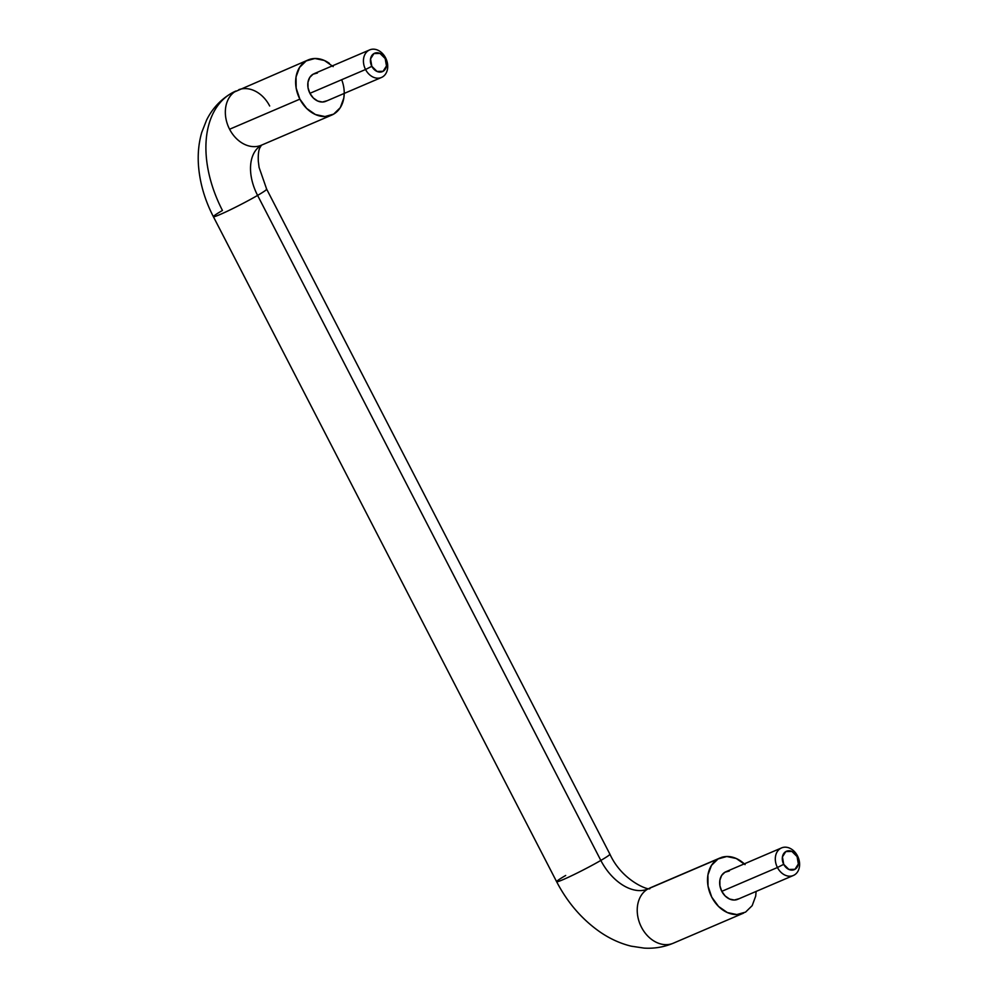 <?xml version="1.0" encoding="UTF-8"?>
<svg xmlns="http://www.w3.org/2000/svg" width="998" height="998" viewBox="0 0 998 998"><rect width="100%" height="100%" fill="white"/><g stroke="black" fill="none" stroke-linecap="round" stroke-linejoin="round"><path stroke-width="1.5" d="M745.082 864.617L736.275 858.505L726.806 856.509L718.086 858.929L647.789 889.031A44.985 28.555 59.9 0 1 600.833 860.426A29.99 1.784 -27.3 0 0 609.603 854.101A29.99 1.784 152.7 0 1 600.833 860.426L257.596 195.408A44.985 28.555 59.9 0 1 261.227 145.309A44.985 28.555 -120.1 0 0 257.596 195.408A29.99 1.784 -27.3 0 0 266.366 189.096A29.99 1.784 152.7 0 1 257.596 195.408L600.833 860.426A44.985 28.555 -120.1 0 0 647.789 889.031L718.086 858.929L711.462 865.403L707.931 874.934L708.031 886.087L711.761 897.152L718.548 906.446L727.342 912.559L736.823 914.555L745.543 912.135L752.168 905.66L755.698 896.117L756.11 891.439M213.684 216.778A29.99 1.784 -27.3 0 0 230.95 209.48A29.99 1.784 -27.3 0 0 257.596 195.408A29.99 1.784 152.7 0 1 230.95 209.48A29.99 1.784 152.7 0 1 213.684 216.778A29.99 1.784 152.7 0 1 222.454 210.466A104.952 66.617 59.9 0 1 230.912 93.562A104.952 66.617 59.9 0 1 235.902 91.018A29.99 23.104 66.8 0 0 229.59 129.241L299.874 99.139A29.99 23.104 -113.2 0 1 306.199 60.915L314.919 58.495L324.4 60.491L333.195 66.604M238.834 89.658A29.99 23.104 -113.2 0 1 269.685 106M365.555 69.498A14.995 11.552 -113.2 0 1 369.46 49.987A14.995 11.552 -113.2 0 1 385.602 57.872A14.995 11.552 66.8 0 0 368.711 50.387A14.995 11.552 66.8 0 0 365.555 69.498L371.817 66.305A9.992 7.697 -113.2 0 1 373.926 53.568A9.992 7.697 -113.2 0 1 385.191 58.558L386.463 65.955L383.082 71.295L377.019 71.432L371.817 66.305L370.545 58.894L373.926 53.568L379.989 53.418L385.191 58.558A9.992 7.697 -113.2 0 1 383.082 71.295A9.992 7.697 -113.2 0 1 371.817 66.305L365.555 69.498A14.995 11.552 66.8 0 0 382.434 76.983A14.995 11.552 66.8 0 0 385.602 57.872A14.995 11.552 -113.2 0 1 381.685 77.37A14.995 11.552 -113.2 0 1 365.555 69.498L309.904 93.325L365.555 69.498M317.426 73.004L313.06 74.214A14.995 11.552 66.8 0 0 309.904 93.325L313.297 97.979L317.688 101.023L322.429 102.021L326.795 100.81M777.43 867.511A14.995 11.552 -113.2 0 1 781.347 848.001A14.995 11.552 -113.2 0 1 797.489 855.885A14.995 11.552 66.8 0 0 780.598 848.4A14.995 11.552 66.8 0 0 777.43 867.511L783.704 864.318A9.992 7.697 -113.2 0 1 785.813 851.581A9.992 7.697 -113.2 0 1 797.078 856.571L798.35 863.969L794.969 869.308L788.894 869.445L783.704 864.318L782.432 856.908L785.813 851.581L791.876 851.431L797.078 856.571A9.992 7.697 -113.2 0 1 794.969 869.308A9.992 7.697 -113.2 0 1 783.704 864.318L777.43 867.511A14.995 11.552 66.8 0 0 794.321 874.996A14.995 11.552 66.8 0 0 797.489 855.885A14.995 11.552 -113.2 0 1 793.572 875.383A14.995 11.552 -113.2 0 1 777.43 867.511L721.791 891.339L777.43 867.511M725.696 871.84A14.995 11.552 66.8 0 0 721.791 891.339L719.92 885.812L719.87 880.236L721.629 875.458L724.947 872.227L729.301 871.017M307.696 60.142A29.99 23.104 -113.2 0 1 329.402 63.385M721.018 857.569A29.99 23.104 -113.2 0 1 744.296 863.869M344.223 93.425L343.811 98.103L340.281 107.647L333.656 114.121L324.936 116.541L315.455 114.545L306.66 108.433L299.874 99.139L296.156 88.073L296.044 76.921L299.575 67.39L306.199 60.915M313.06 74.214L309.754 77.445L307.983 82.223L308.033 87.799L309.904 93.325A14.995 11.552 66.8 0 0 326.034 101.21M738.682 898.824L734.316 900.034L729.575 899.036L725.184 895.992L721.791 891.339A14.995 11.552 66.8 0 0 737.921 899.223M742.612 913.494A29.99 23.104 -113.2 0 1 710.85 895.256A29.99 23.104 -113.2 0 1 718.086 858.929M647.789 889.031A29.99 23.104 66.8 0 0 640.566 925.371A29.99 23.104 66.8 0 0 672.315 943.597A29.99 23.104 -113.2 0 1 640.566 925.371A29.99 23.104 -113.2 0 1 647.789 889.031M556.934 881.795A29.99 1.784 -27.3 0 0 574.187 874.498A29.99 1.784 -27.3 0 0 600.833 860.426A29.99 1.784 152.7 0 1 574.187 874.498A29.99 1.784 152.7 0 1 556.934 881.795A29.99 1.784 152.7 0 1 565.691 875.471M260.441 145.583A29.99 23.104 -113.2 0 1 229.59 129.241A29.99 23.104 -113.2 0 1 235.902 91.018A104.952 66.617 -120.1 0 0 230.912 93.562M341.69 79.715A29.99 23.104 -113.2 0 1 332.159 114.895A29.99 23.104 -113.2 0 1 299.874 99.139L229.59 129.241A29.99 23.104 66.8 0 0 261.863 144.997M720.007 857.968L649.71 888.07C652.792 891.85 623.001 882.943 609.915 854.188L266.678 189.183L259.093 167.439L258.32 161.352C258.058 155.152 258.519 150.735 259.692 148.103L261.439 145.184L331.735 115.082M743.622 913.095L673.326 943.197C663.994 947.114 654.226 948.749 644.022 948.1L631.173 946.166C620.145 943.459 609.653 938.656 599.698 931.758C581.797 919.17 567.438 902.479 556.622 881.696L213.385 216.691C205.039 200.498 200.111 183.919 198.602 166.965C197.554 154.84 198.602 143.313 201.758 132.36L206.623 119.972C212.3 108.607 220.533 99.725 231.324 93.313L308.12 59.955M369.672 49.9L314.021 73.727M781.559 847.913L725.908 871.741M793.36 875.483L737.709 899.31M381.473 77.47L325.835 101.297"/></g></svg>
